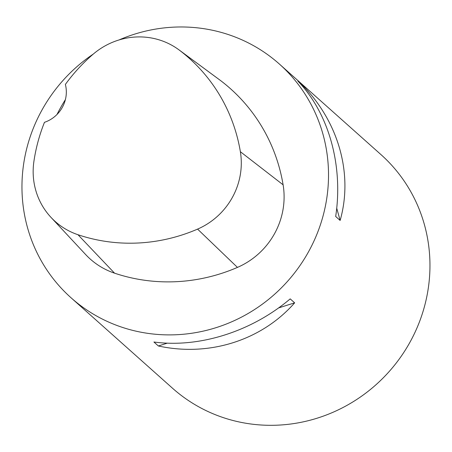 <?xml version="1.0" encoding="UTF-8"?>
<svg xmlns="http://www.w3.org/2000/svg" width="452" height="452" viewBox="0 0 452 452"><rect width="100%" height="100%" fill="white"/><g stroke="black" fill="none" stroke-linecap="round" stroke-linejoin="round"><path stroke-width="0.68" d="M119.068 39.94A156.55 150.635 131.7 0 1 250.747 44.143A156.55 150.635 131.7 0 1 279.409 64.071A156.55 150.635 131.7 0 1 287.687 281.167A156.55 150.635 131.7 0 1 71.066 297.795A156.55 150.635 131.7 0 1 93.349 54.025M71.066 297.795L172.506 388.217A156.55 150.635 -48.3 0 0 201.168 408.139A156.55 150.635 -48.3 0 0 400.432 357.385A156.55 150.635 -48.3 0 0 380.85 154.494L279.409 64.071M158.364 345.978L153.912 342.006C199.213 348.187 251.634 331.598 290.195 298.874L294.653 302.84C261.572 340.458 209.152 357.046 158.364 345.978L167.313 343.147M340.136 220.446L335.683 216.474C343.373 165.409 328.847 113.356 297.919 81.14L302.377 85.112C338.785 122.215 353.311 174.269 340.136 220.446L336.717 208.186M178.896 49.805L219.904 80.06A75.145 72.303 131.7 0 1 220.751 80.693A175.336 168.715 131.7 0 1 283.11 184.817A75.145 72.303 131.7 0 1 237.447 267.398A175.336 168.715 131.7 0 1 114.542 273.166A75.145 72.303 131.7 0 1 85.699 254.6L50.946 217.322A70.427 67.766 131.7 0 1 33.906 161.409A170.619 164.172 131.7 0 1 44.465 122.328A31.312 30.126 131.7 0 0 65.376 84.422A170.619 164.172 131.7 0 1 92.824 54.472A70.427 67.766 131.7 0 1 178.896 49.805A70.427 67.766 131.7 0 1 179.687 50.398A170.619 164.172 131.7 0 1 240.368 151.714A70.427 67.766 131.7 0 1 197.575 229.107A170.619 164.172 131.7 0 1 77.976 234.724A70.427 67.766 131.7 0 1 50.946 217.322M65.382 99.643A171.489 165.014 -48.3 0 0 56.98 114.497M302.377 85.112L302.778 86.558M294.653 302.84L278.562 307.936M179.687 50.398L220.751 80.693M240.368 151.714L283.11 184.817M197.575 229.107L237.447 267.398M77.976 234.724L114.542 273.166"/></g></svg>

